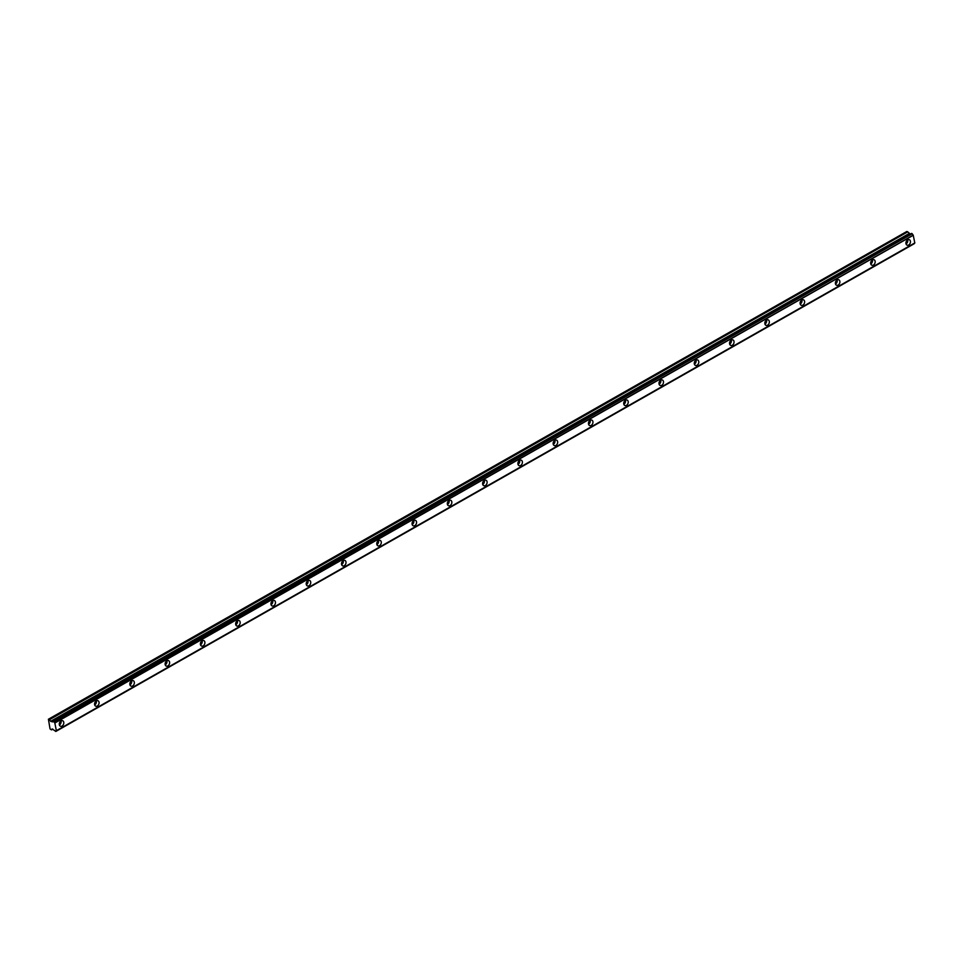 <?xml version="1.0" encoding="UTF-8"?>
<svg xmlns="http://www.w3.org/2000/svg" width="963" height="963" viewBox="0 0 963 963"><rect width="100%" height="100%" fill="white"/><g stroke="black" fill="none" stroke-linecap="round" stroke-linejoin="round"><path stroke-width="1.44" d="M61.018 720.914A2.949 2.143 111.6 0 0 59.297 723.731A2.949 2.143 111.6 0 0 60.452 726.222A2.949 2.143 111.6 0 0 62.065 726.042A2.949 2.143 111.6 0 0 63.787 723.225A2.949 2.143 111.6 0 0 62.631 720.733A2.949 2.143 111.6 0 0 61.018 720.914A2.949 2.143 111.6 0 1 59.393 724.97M907.664 239.859A2.949 2.143 111.6 0 0 905.942 242.676A2.949 2.143 111.6 0 0 907.098 245.168A2.949 2.143 111.6 0 0 908.711 244.987A2.949 2.143 111.6 0 0 910.432 242.17A2.949 2.143 111.6 0 0 909.277 239.679A2.949 2.143 111.6 0 0 907.664 239.859M872.394 259.902A2.949 2.143 111.6 0 0 870.672 262.718A2.949 2.143 111.6 0 0 871.828 265.21A2.949 2.143 111.6 0 0 873.441 265.042A2.949 2.143 111.6 0 0 875.162 262.225A2.949 2.143 111.6 0 0 874.007 259.721A2.949 2.143 111.6 0 0 872.394 259.902M837.112 279.944A2.949 2.143 111.6 0 0 835.39 282.761A2.949 2.143 111.6 0 0 836.546 285.253A2.949 2.143 111.6 0 0 838.159 285.084A2.949 2.143 111.6 0 0 839.88 282.267A2.949 2.143 111.6 0 0 838.725 279.764A2.949 2.143 111.6 0 0 837.112 279.944A2.949 2.143 111.6 0 1 835.499 284.013M801.842 299.987A2.949 2.143 111.6 0 0 800.109 302.803A2.949 2.143 111.6 0 0 801.276 305.307A2.949 2.143 111.6 0 0 802.877 305.127A2.949 2.143 111.6 0 0 804.611 302.31A2.949 2.143 111.6 0 0 803.443 299.806A2.949 2.143 111.6 0 0 801.842 299.987A2.949 2.143 111.6 0 1 800.217 304.055M766.56 320.029A2.949 2.143 111.6 0 0 764.839 322.846A2.949 2.143 111.6 0 0 765.994 325.35A2.949 2.143 111.6 0 0 767.607 325.169A2.949 2.143 111.6 0 0 769.329 322.352A2.949 2.143 111.6 0 0 768.173 319.86A2.949 2.143 111.6 0 0 766.56 320.029A2.949 2.143 111.6 0 1 764.935 324.098M731.278 340.071A2.949 2.143 111.6 0 0 729.557 342.888A2.949 2.143 111.6 0 0 730.712 345.392A2.949 2.143 111.6 0 0 732.325 345.211A2.949 2.143 111.6 0 0 734.047 342.395A2.949 2.143 111.6 0 0 732.891 339.903A2.949 2.143 111.6 0 0 731.278 340.071A2.949 2.143 111.6 0 1 729.665 344.14M696.008 360.126A2.949 2.143 111.6 0 0 694.287 362.943A2.949 2.143 111.6 0 0 695.442 365.434A2.949 2.143 111.6 0 0 697.056 365.254A2.949 2.143 111.6 0 0 698.777 362.437A2.949 2.143 111.6 0 0 697.621 359.945A2.949 2.143 111.6 0 0 696.008 360.126A2.949 2.143 111.6 0 1 694.383 364.183M660.726 380.168A2.949 2.143 111.6 0 0 659.005 382.985A2.949 2.143 111.6 0 0 660.161 385.477A2.949 2.143 111.6 0 0 661.774 385.296A2.949 2.143 111.6 0 0 663.495 382.48A2.949 2.143 111.6 0 0 662.339 379.988A2.949 2.143 111.6 0 0 660.726 380.168A2.949 2.143 111.6 0 1 659.113 384.237M625.456 400.211A2.949 2.143 111.6 0 0 623.723 403.028A2.949 2.143 111.6 0 0 624.891 405.519A2.949 2.143 111.6 0 0 626.492 405.339A2.949 2.143 111.6 0 0 628.225 402.522A2.949 2.143 111.6 0 0 627.057 400.03A2.949 2.143 111.6 0 0 625.456 400.211A2.949 2.143 111.6 0 1 623.831 404.279M590.175 420.253A2.949 2.143 111.6 0 0 588.453 423.07A2.949 2.143 111.6 0 0 589.609 425.562A2.949 2.143 111.6 0 0 591.222 425.381A2.949 2.143 111.6 0 0 592.943 422.564A2.949 2.143 111.6 0 0 591.788 420.073A2.949 2.143 111.6 0 0 590.175 420.253M554.893 440.296A2.949 2.143 111.6 0 0 553.171 443.112A2.949 2.143 111.6 0 0 554.327 445.604A2.949 2.143 111.6 0 0 555.94 445.436A2.949 2.143 111.6 0 0 557.661 442.619A2.949 2.143 111.6 0 0 556.506 440.115A2.949 2.143 111.6 0 0 554.893 440.296M519.623 460.338A2.949 2.143 111.6 0 0 517.901 463.155A2.949 2.143 111.6 0 0 519.057 465.647A2.949 2.143 111.6 0 0 520.67 465.478A2.949 2.143 111.6 0 0 522.391 462.661A2.949 2.143 111.6 0 0 521.236 460.158A2.949 2.143 111.6 0 0 519.623 460.338M484.341 480.381A2.949 2.143 111.6 0 0 482.619 483.197A2.949 2.143 111.6 0 0 483.775 485.701A2.949 2.143 111.6 0 0 485.388 485.521A2.949 2.143 111.6 0 0 487.109 482.704A2.949 2.143 111.6 0 0 485.954 480.2A2.949 2.143 111.6 0 0 484.341 480.381M449.071 500.423A2.949 2.143 111.6 0 0 447.338 503.24A2.949 2.143 111.6 0 0 448.505 505.744A2.949 2.143 111.6 0 0 450.106 505.563A2.949 2.143 111.6 0 0 451.84 502.746A2.949 2.143 111.6 0 0 450.672 500.254A2.949 2.143 111.6 0 0 449.071 500.423M413.789 520.465A2.949 2.143 111.6 0 0 412.068 523.282A2.949 2.143 111.6 0 0 413.223 525.786A2.949 2.143 111.6 0 0 414.836 525.605A2.949 2.143 111.6 0 0 416.558 522.789A2.949 2.143 111.6 0 0 415.402 520.297A2.949 2.143 111.6 0 0 413.789 520.465M378.507 540.52A2.949 2.143 111.6 0 0 376.786 543.337A2.949 2.143 111.6 0 0 377.941 545.828A2.949 2.143 111.6 0 0 379.554 545.648A2.949 2.143 111.6 0 0 381.276 542.831A2.949 2.143 111.6 0 0 380.12 540.339A2.949 2.143 111.6 0 0 378.507 540.52A2.949 2.143 111.6 0 1 376.894 544.577M343.237 560.562A2.949 2.143 111.6 0 0 341.516 563.379A2.949 2.143 111.6 0 0 342.672 565.871A2.949 2.143 111.6 0 0 344.285 565.69A2.949 2.143 111.6 0 0 346.006 562.874A2.949 2.143 111.6 0 0 344.85 560.382A2.949 2.143 111.6 0 0 343.237 560.562A2.949 2.143 111.6 0 1 341.612 564.631M307.955 580.605A2.949 2.143 111.6 0 0 306.234 583.422A2.949 2.143 111.6 0 0 307.39 585.913A2.949 2.143 111.6 0 0 309.003 585.733A2.949 2.143 111.6 0 0 310.724 582.916A2.949 2.143 111.6 0 0 309.568 580.424A2.949 2.143 111.6 0 0 307.955 580.605M272.685 600.647A2.949 2.143 111.6 0 0 270.952 603.464A2.949 2.143 111.6 0 0 272.12 605.956A2.949 2.143 111.6 0 0 273.721 605.775A2.949 2.143 111.6 0 0 275.454 602.958A2.949 2.143 111.6 0 0 274.286 600.467A2.949 2.143 111.6 0 0 272.685 600.647M237.404 620.69A2.949 2.143 111.6 0 0 235.682 623.506A2.949 2.143 111.6 0 0 236.838 625.998A2.949 2.143 111.6 0 0 238.451 625.83A2.949 2.143 111.6 0 0 240.172 623.013A2.949 2.143 111.6 0 0 239.017 620.509A2.949 2.143 111.6 0 0 237.404 620.69A2.949 2.143 111.6 0 1 235.779 624.758M202.122 640.732A2.949 2.143 111.6 0 0 200.4 643.549A2.949 2.143 111.6 0 0 201.556 646.041A2.949 2.143 111.6 0 0 203.169 645.872A2.949 2.143 111.6 0 0 204.89 643.055A2.949 2.143 111.6 0 0 203.735 640.551A2.949 2.143 111.6 0 0 202.122 640.732A2.949 2.143 111.6 0 1 200.509 644.801M166.852 660.774A2.949 2.143 111.6 0 0 165.13 663.591A2.949 2.143 111.6 0 0 166.286 666.095A2.949 2.143 111.6 0 0 167.899 665.915A2.949 2.143 111.6 0 0 169.62 663.098A2.949 2.143 111.6 0 0 168.465 660.594A2.949 2.143 111.6 0 0 166.852 660.774A2.949 2.143 111.6 0 1 165.227 664.843M131.57 680.817A2.949 2.143 111.6 0 0 129.849 683.634A2.949 2.143 111.6 0 0 131.004 686.138A2.949 2.143 111.6 0 0 132.617 685.957A2.949 2.143 111.6 0 0 134.339 683.14A2.949 2.143 111.6 0 0 133.183 680.648A2.949 2.143 111.6 0 0 131.57 680.817A2.949 2.143 111.6 0 1 129.957 684.886M96.3 700.859A2.949 2.143 111.6 0 0 94.579 703.676A2.949 2.143 111.6 0 0 95.734 706.18A2.949 2.143 111.6 0 0 97.335 705.999A2.949 2.143 111.6 0 0 99.069 703.183A2.949 2.143 111.6 0 0 97.901 700.691A2.949 2.143 111.6 0 0 96.3 700.859A2.949 2.143 111.6 0 1 94.675 704.928M54.698 722.78L913.213 235.141L54.698 722.78L53.904 721.696L912.19 233.768L53.904 721.696M48.415 719.229L906.821 231.493L907.76 231.866L49.354 719.602L48.415 719.229L50.04 728.859L51.436 729.87L52.784 729.135L51.52 729.87M52.207 728.967L51.533 729.846M52.219 728.943L55.83 731.447L914.272 243.591L55.83 731.447M913.213 235.141L914.802 242.977L55.866 731.326M914.754 243.013L56.372 730.736L54.807 722.876M53.784 721.504L53.037 721.203L911.443 233.467L912.19 233.768M49.354 719.602L50.762 721.419L52.796 721.889L911.431 233.479M49.474 719.698L907.76 231.866M907.88 231.963L910.288 234.129M912.31 233.961L913.105 235.044M60.175 721.624A1.77 1.288 -68.4 0 1 59.285 723.887M906.833 240.581A1.77 1.288 -68.4 0 1 905.93 242.845M871.551 260.624A1.77 1.288 -68.4 0 1 870.648 262.887M836.269 280.666A1.77 1.288 -68.4 0 1 835.378 282.929M800.999 300.709A1.77 1.288 -68.4 0 1 800.097 302.972M765.717 320.751A1.77 1.288 -68.4 0 1 764.827 323.014M730.448 340.794A1.77 1.288 -68.4 0 1 729.545 343.057M695.166 360.836A1.77 1.288 -68.4 0 1 694.275 363.099M659.884 380.879A1.77 1.288 -68.4 0 1 658.993 383.142M624.614 400.921A1.77 1.288 -68.4 0 1 623.711 403.196M589.332 420.975A1.77 1.288 -68.4 0 1 588.441 423.239M554.062 441.018A1.77 1.288 -68.4 0 1 553.159 443.281M518.78 461.06A1.77 1.288 -68.4 0 1 517.889 463.323M483.498 481.103A1.77 1.288 -68.4 0 1 482.607 483.366M448.228 501.145A1.77 1.288 -68.4 0 1 447.326 503.408M412.946 521.188A1.77 1.288 -68.4 0 1 412.056 523.451M377.677 541.23A1.77 1.288 -68.4 0 1 376.774 543.493M342.395 561.273A1.77 1.288 -68.4 0 1 341.504 563.536M307.113 581.315A1.77 1.288 -68.4 0 1 306.222 583.59M271.843 601.369A1.77 1.288 -68.4 0 1 270.94 603.632M236.561 621.412A1.77 1.288 -68.4 0 1 235.67 623.675M201.291 641.454A1.77 1.288 -68.4 0 1 200.388 643.717M166.009 661.497A1.77 1.288 -68.4 0 1 165.118 663.76M130.727 681.539A1.77 1.288 -68.4 0 1 129.836 683.802M95.457 701.582A1.77 1.288 -68.4 0 1 94.555 703.845M914.85 242.917L56.444 730.652M54.879 722.984L913.285 235.249M906.051 243.928A2.949 2.143 111.6 0 0 907.652 239.859M870.769 263.97A2.949 2.143 111.6 0 0 872.382 259.914M588.549 424.322A2.949 2.143 111.6 0 0 590.163 420.265M553.28 444.364A2.949 2.143 111.6 0 0 554.881 440.308M517.998 464.407A2.949 2.143 111.6 0 0 519.611 460.35M482.728 484.449A2.949 2.143 111.6 0 0 484.329 480.393M447.446 504.492A2.949 2.143 111.6 0 0 449.059 500.435M412.164 524.534A2.949 2.143 111.6 0 0 413.777 520.477M306.342 584.673A2.949 2.143 111.6 0 0 307.943 580.605M271.06 604.716A2.949 2.143 111.6 0 0 272.673 600.659M55.842 731.423L914.224 243.711M53.495 721.239L911.913 233.503M911.672 233.407L53.266 721.143M50.762 721.419L909.168 233.684M909.06 233.576L50.642 721.311"/></g></svg>
